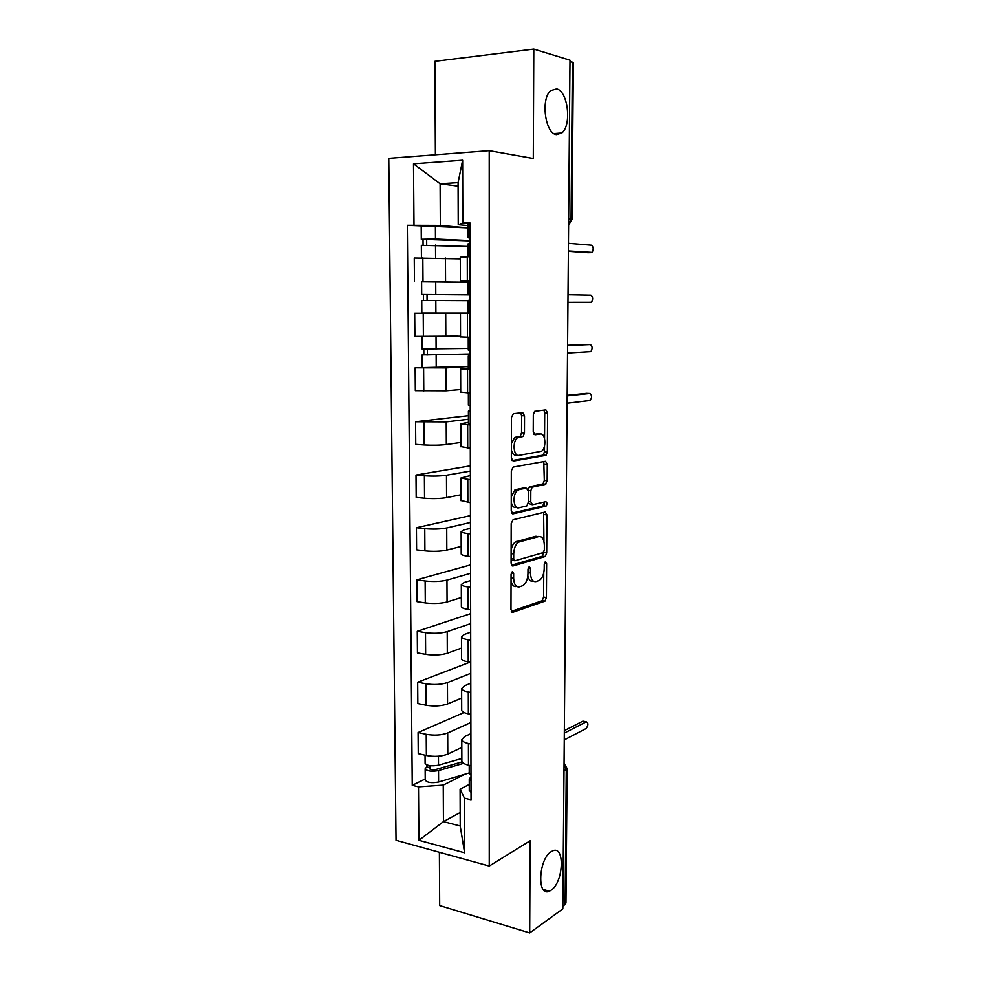 <?xml version="1.0" encoding="UTF-8"?>
<svg xmlns="http://www.w3.org/2000/svg" width="982" height="982" viewBox="0 0 982 982"><rect width="100%" height="100%" fill="white"/><g stroke="black" fill="none" stroke-linecap="round" stroke-linejoin="round"><path stroke-width="1.47" d="M512.371 571.573L511.07 574.298L510.984 609.601L512.825 612.277L544.936 601.168L546.422 597.51L546.643 563.594L545.255 561.802L544.249 564.319L544.212 568.725C543.967 574.274 542.395 578.14 539.511 580.337L536.025 581.577C532.625 582.044 530.771 579.159 530.452 572.948L530.464 568.468L529.237 566.553L527.985 569.216L527.96 573.709C527.715 579.343 526.094 583.283 523.111 585.554L519.466 586.855C515.931 587.346 513.991 584.425 513.647 578.091L513.66 573.525L512.371 571.573M556.352 134.608L561.864 132.951C571.917 125.303 568.026 91.007 556.671 88.92L550.73 90.614C540.542 98.679 545.145 133.491 556.352 134.608M551.012 890.281C563.717 882.401 565.19 844.508 552.485 850.964L551.283 851.615C538.517 858.808 536.712 897.573 549.404 891.177L551.012 890.281M524.535 415.84L522.719 412.649L513.341 413.753L511.45 417.436L511.352 457.993L513.218 461.086L546.053 455.317L547.342 451.929L547.588 413.029L545.882 409.911L534.576 411.409L533.324 414.76L533.238 431.736L535.006 434.83L540.358 434.056C545.611 432.853 546.63 448.197 541.524 451.266L518.938 455.366C513.463 456.777 512.187 441.102 517.539 437.788L523.173 436.413L524.474 432.976L524.535 415.84L521.614 415.681L520.742 412.882M489.22 150.663L533.3 158.507L533.803 49.1L570.002 60.184L562.846 908.853L529.703 932.9L530.133 840.776L489.245 866.063L489.22 150.663L388.762 158.335L396.016 840.297L489.245 866.063M513.058 519.748L511.192 523.566L511.094 563.189L512.948 566L545.28 556.499L546.704 552.927L546.949 514.875L545.243 512.039L513.058 519.748M511.229 510.898L511.315 470.808L513.205 467.064L545.562 461.27L547.269 464.228L547.158 480.738L545.415 484.359L532.183 487.195L530.82 490.693L530.771 501.802L532.539 504.711L545.832 501.692C547.281 502.563 547.367 504.036 546.066 506.123L513.083 513.844L511.229 510.898M439.371 852.278L439.678 905.588L529.703 932.9M533.803 49.1L434.854 61.338L435.382 154.775M569.99 61.424L573.365 62.86L571.99 219.354M567.154 768.808L565.976 902.998L565.116 904.508L566.283 769.765L564.061 764.352M562.87 906.128L565.116 904.508M461.847 760.62L461.859 761.21C462.252 762.867 464.449 764.18 468.475 765.162L470.967 765.727M470.881 722.519L447.682 732.953C441.446 735.248 434.29 735.69 426.213 734.303L426.36 755.514C434.425 756.962 441.569 756.496 447.78 754.09L461.81 747.462M426.36 755.514L418.234 753.648L418.062 732.523L464.044 712.515M470.93 744.061L468.414 743.521C464.388 742.588 462.178 741.336 461.786 739.753L464.584 736.586L470.906 733.664M426.213 734.303L418.062 732.523M461.687 709.79L461.7 710.317C462.092 711.803 464.314 712.969 468.353 713.84L470.869 714.356M469.813 662.212L417.657 682.195L417.829 703.566L426.004 705.223C434.118 706.524 441.299 706.095 447.534 703.959L461.663 698.055M470.82 692.433L468.291 691.954C464.253 691.132 462.019 690.015 461.626 688.615L464.437 685.804L470.795 683.227M470.783 673.345L447.436 682.576C441.176 684.614 433.983 685.006 425.857 683.779L417.657 682.195M461.528 658.37L461.54 658.836C461.933 660.137 464.167 661.168 468.23 661.929L470.759 662.371M470.648 613.64L417.252 631.291L417.424 652.907L425.636 654.356C433.798 655.497 441.016 655.129 447.301 653.263L461.503 648.083M470.709 640.203L468.168 639.773C464.105 639.061 461.859 638.091 461.466 636.876L464.29 634.446L470.697 632.199M470.673 623.619L447.203 631.635C440.906 633.39 433.663 633.734 425.488 632.666L417.252 631.291M461.368 606.36L461.368 606.753C461.773 607.87 464.02 608.742 468.107 609.405L470.648 609.785M470.55 564.908L416.834 579.81L417.006 601.659L425.28 602.911C433.479 603.893 440.734 603.574 447.055 601.978L461.344 597.547M470.599 587.346L468.046 586.99C463.946 586.389 461.7 585.567 461.307 584.535L464.155 582.486L470.587 580.583M470.574 573.328L446.957 580.104C440.623 581.59 433.344 581.872 425.12 580.976L416.834 579.81M461.209 553.738L461.209 554.069C461.614 554.977 463.86 555.714 467.972 556.254L470.538 556.573M470.452 515.636L416.417 527.727L416.589 549.834L424.899 550.877C433.148 551.688 440.452 551.43 446.81 550.104L461.184 546.446M470.488 533.877L467.923 533.582C463.799 533.091 461.54 532.416 461.135 531.581L464.007 529.912L470.476 528.377M470.464 522.485L446.712 527.972C440.341 529.175 433.013 529.408 424.752 528.672L416.417 527.727M461.037 500.489L470.427 502.735M470.341 465.836L415.987 475.043L416.172 497.408L424.531 498.23C432.829 498.868 440.169 498.672 446.565 497.628L461.024 494.756M470.378 479.756L460.975 478.001L470.366 475.558M470.353 471.065L446.466 475.239C440.046 476.16 432.681 476.331 424.371 475.767L415.987 475.043M460.877 446.626L470.304 448.246M468.414 415.693L415.558 421.744L415.742 444.367L424.15 444.969C432.497 445.435 439.887 445.288 446.319 444.539L460.865 442.477M470.255 424.997L460.803 423.794L468.426 422.346M468.426 419.265L446.209 421.892L415.558 421.744M460.705 392.113L470.194 393.107M415.128 367.82L445.963 367.919L468.304 366.556L415.128 367.82L415.312 390.701L446.061 390.836L460.693 389.584M470.145 369.576L460.632 368.925L468.304 368.176M460.533 336.936L468.991 337.268M468.156 300.664L421.732 300.443L421.818 313.074L468.181 313.086L414.686 313.258L414.883 336.421L458.201 336.151M470.034 313.479L460.46 313.405L470.022 313.356M469.997 300.296L468.156 300.332L468.181 313.246L414.686 313.258M468.107 281.441L460.362 281.073L469.961 280.803M422.542 281.724L468.107 282.202M469.912 256.695L460.288 257.296M460.288 258.88L414.244 258.045L414.441 281.478M464.867 774.233L443.238 785.109L443.434 821.639L460.214 826.009L460.092 789.184L469.261 784.458M460.177 812.568L443.434 821.639L418.921 840.322L418.492 786.864L443.238 785.109M460.092 789.184L464.437 798.17L464.596 852.793L418.921 840.322M467.984 225.602L458.226 224.694L458.078 182.652L440.096 183.757L440.317 225.418L407.334 225.308L412.231 785.318L418.492 786.864M413.987 225.038L413.483 163.798L462.632 160.226L462.817 223.024L458.226 224.694M464.437 798.17L471.041 799.79L469.838 222.742L462.817 223.024M458.091 186.163L440.096 183.757L413.483 163.798M440.317 225.418L467.42 227.861M425.206 779.008L412.231 785.318M467.984 227.885L407.334 225.308M544.274 506.086L544.298 502.035M464.596 852.793L460.214 826.009M458.078 182.652L462.632 160.226M511.057 580.988C512.064 585.223 513.905 587.052 516.593 586.463L516.716 586.475M527.85 575.697C528.795 579.932 530.562 581.761 533.177 581.197L533.447 581.234M511.315 611.369L542.113 600.763L543.611 597.117L543.758 572.887M543.942 541.475L543.623 512.432M511.524 565.202L542.138 556.303L543.881 551.945M513.696 558.783L514.985 560.747L543.107 552.682L544.335 550.08L544.359 545.403C544.077 539.228 542.248 536.282 538.873 536.54L518.422 542.211C515.513 544.482 513.942 548.386 513.709 553.934L513.696 558.783L511.106 558.463M511.106 559.85L514.433 560.673M538.185 536.467L538.873 536.54M511.131 550.104C511.917 546.139 513.39 543.402 515.525 541.88L536.025 536.221M528.021 489.441L529.74 486.753L542.972 483.93L544.31 480.505L543.783 461.589M528.193 503.312L531.937 504.65M511.769 513.181L542.948 505.963L543.942 502.109M518.913 489.834L517.686 490.374C512.187 493.615 513.291 509.572 518.864 507.817L526.868 505.902L528.267 502.354L528.316 491.221L526.524 488.263L514.777 490.104L511.254 496.941M511.241 502.207C512.064 506.037 513.623 507.804 515.955 507.522M524.192 488.054L526.524 488.263M516.004 489.564L523.627 488.005M511.389 443.618L514.605 437.604L520.251 436.229L521.552 432.804L521.614 415.681M511.377 449.965C512.248 453.586 513.795 455.304 516.016 455.145M538.492 433.934L540.358 434.056M533.987 434.375L537.473 433.872M544.556 438.5L544.715 412.87L543.905 410.145M512.064 460.57L543.193 455.108L544.482 451.732L544.519 446.049M461.847 758.509L438.488 765.187C431.638 766.414 427.17 765.825 425.096 763.382L425.096 763.075M462.117 761.909L435.836 769.483C432.559 770.072 430.411 769.79 429.416 768.611L430.177 765.714M463.614 763.333L438.524 770.588C431.675 771.84 427.207 771.238 425.132 768.771L426.753 766.905L426.74 764.868M469.236 772.944L438.586 782.028C431.749 783.305 427.293 782.679 425.218 780.162L425.218 779.843M430.202 769.323L430.19 767.715L426.753 766.905M470.992 776.664L469.249 779.094L471.004 780.715M469.273 790.375L471.029 792.388M564.343 730.608L582.927 721.132L583.995 721.34M469.236 773.251L470.992 775.203M564.269 739.925L586.217 728.472C588.439 725.146 588.476 722.912 586.315 721.795L564.331 733.075M470.231 410.611L468.402 411.151L470.231 411.519M468.439 423.684L470.255 424.187M567.179 395.316L586.61 393.34M468.389 405.112L470.218 405.529M567.105 403.209L590.28 400.447C592.109 397.366 591.962 395.046 589.863 393.475L567.179 395.844M468.267 348.438L422.088 348.978M460.533 336.237L448.357 336.421M436.168 336.617L422.616 336.544M470.108 353.986L426.618 354.907L427.428 354.809L427.391 349.236M470.108 354.195L422.125 354.919L423.831 354.723L423.794 349.15M422.125 354.919L422.211 367.354M427.428 354.981L423.831 354.723M470.12 355.815L468.279 356.073L470.12 356.245M468.304 368.79L470.145 369.06M567.596 345.333L586.978 344.522M468.242 337.256L468.267 350.034L470.108 350.181M567.535 353.004L590.882 351.617C592.649 348.561 592.49 346.216 590.403 344.584L567.596 345.554M469.985 294.87L421.683 294.465L421.597 281.809M469.985 294.809L421.683 294.465M468.107 282.313L421.597 281.785M427.06 300.406L427.023 294.465M423.451 300.418L423.402 294.539M468.181 313.246L470.022 313.27M590.857 302.481L567.964 302.296L591.483 302.26C593.189 299.24 593.005 296.871 590.943 295.165L568.026 294.723M469.985 294.293L468.144 294.207L469.985 294.158M468.107 281.257L469.961 281.134M469.875 240.921L421.29 239.277L421.192 226.449M469.875 240.59L435.456 239.019L421.29 239.277M426.691 244.997L426.654 239.203M468.033 246.445L421.327 245.365M460.288 258.757L454.654 258.561M423.058 245.107L423.021 239.583M468.021 243.953L469.887 243.671M587.997 252.705L568.394 251.306M469.875 238.11L468.009 237.718L469.875 237.46M467.984 224.645L469.838 224.277M568.394 250.95L592.097 252.386C593.742 249.391 593.533 247.01 591.483 245.218L568.455 243.327M423.217 313.283L423.377 336.556M423.598 368.09L423.77 391.082M423.991 422.248L424.15 444.969M424.371 475.767L424.531 498.23M424.752 528.672L424.899 550.877M425.12 580.976L425.28 602.911M425.488 632.666L425.636 654.356M425.857 683.779L426.004 705.223M422.812 257.836L422.984 281.38M445.447 258.045L445.558 281.515M445.705 313.307L445.816 336.495M467.395 313.467L467.457 337.243M445.963 367.919L446.061 390.836M467.53 369.49L467.592 392.984M446.209 421.892L446.319 444.539M467.665 424.838L467.714 448.062M446.466 475.239L446.565 497.628M467.788 479.535L467.849 502.477M446.712 527.972L446.81 550.104M467.923 533.582L467.972 556.254M446.957 580.104L447.055 601.978M468.046 586.99L468.107 609.405M447.203 631.635L447.301 653.263M468.168 639.773L468.23 661.929M447.436 682.576L447.534 703.959M468.291 691.954L468.353 713.84M447.682 732.953L447.78 754.09M468.414 743.521L468.475 765.162M467.272 256.756L467.322 280.827M564.012 771.042L567.154 768.575L564.073 763.309M568.664 218.888L571.07 219.158L572.432 62.173M568.615 224.792L571.07 219.158L571.978 219.403L568.615 224.952M511.07 577.747L513.647 578.091M528.107 568.161L530.464 568.468M527.96 572.629L530.452 572.948M544.372 563.312L546.643 563.594M543.611 597.117L546.422 597.51M541.88 600.874L544.703 601.279M511.88 612.13L512.825 612.277M511.217 573.206L513.66 573.525M544.102 514.593L546.949 514.875M543.881 552.596L546.704 552.927M542.138 556.303L544.973 556.634M512.125 565.89L512.948 566M516.728 541.34L519.613 541.671M511.119 553.627L513.709 553.934M544.409 464.02L547.269 464.228M544.31 480.505L547.158 480.738M542.567 484.114L545.415 484.359M529.74 486.753L532.625 486.998M528.267 490.46L530.82 490.693M528.267 501.557L530.771 501.802M542.948 505.963L545.796 506.233M512.42 513.782L513.083 513.844M521.552 432.804L524.474 432.976M519.711 436.45L522.633 436.634M516.066 436.978L518.999 437.162M544.715 412.87L547.588 413.029M544.482 451.732L547.342 451.929M542.727 455.304L545.599 455.513M438.488 765.187L438.438 756.214M438.586 782.028L438.524 770.588M586.291 721.807L582.903 721.144M589.863 393.475L586.352 393.328M436.094 349.199L436.02 336.617M436.204 367.661L436.131 355.128M590.403 344.584L586.868 344.522M435.775 294.428L435.701 281.699M435.885 313.111L435.812 300.431M435.456 239.019L435.382 226.13M435.566 257.775L435.492 245.083M591.409 252.62L587.825 252.705M553.971 133.601L561.864 132.951M460.288 257.223L460.362 281.073M461.786 739.753L461.859 761.21M461.626 688.615L461.7 710.317M461.466 636.876L461.54 658.836M461.307 584.535L461.368 606.753M461.135 531.581L461.209 554.069M460.975 478.001L461.037 500.746M460.803 423.794L460.877 446.81M460.632 368.925L460.705 392.223M460.46 313.405L460.533 336.986M543.169 889.434L549.404 891.177M542.113 600.763L544.936 601.168M542.445 556.156L545.28 556.499M515.525 541.88L518.422 542.211M542.972 483.93L545.832 484.175M529.298 486.937L532.183 487.195M543.218 505.84L546.066 506.123M514.777 490.104L517.686 490.374M520.251 436.229L523.173 436.413M514.605 437.604L517.539 437.788M543.193 455.108L546.053 455.317M425.096 763.382L425.034 755.207M425.218 780.162L425.132 768.771M469.249 779.094L469.273 790.719M469.212 765.322L469.236 773.583M586.315 721.795L582.927 721.132M468.402 411.151L468.439 423.77M468.365 393.021L468.389 405.185M422.088 349.015L421.99 336.531M468.279 356.073L468.304 368.839M468.107 281.233L468.144 294.207M421.425 257.873L421.327 245.328M468.021 243.904L468.058 256.732M467.984 224.583L468.009 237.718"/></g></svg>
